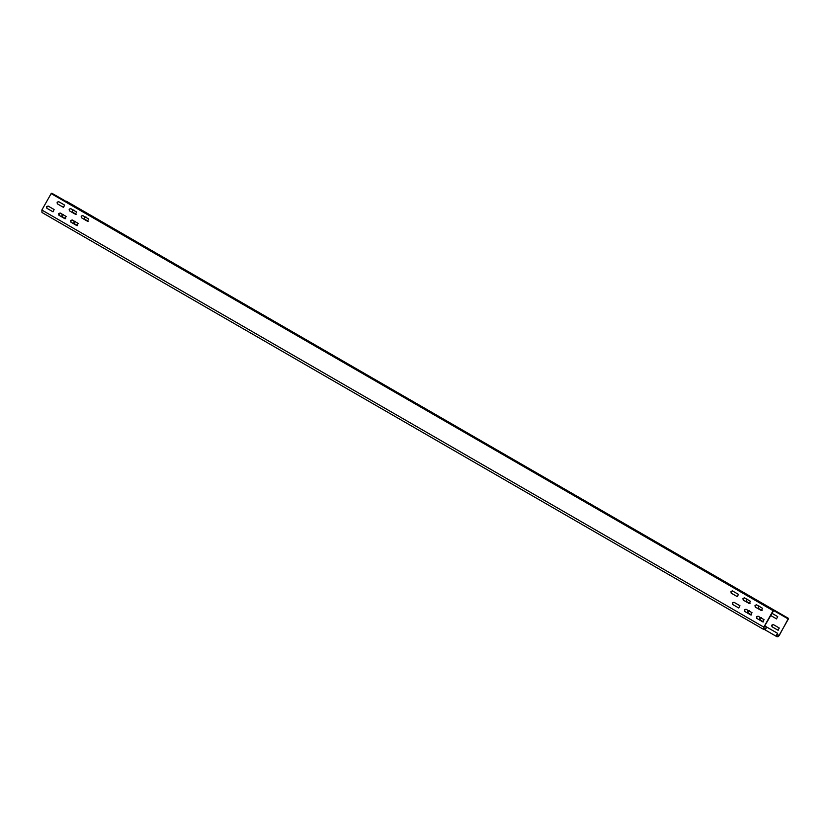<?xml version="1.0" encoding="UTF-8"?>
<svg xmlns="http://www.w3.org/2000/svg" width="830" height="830" viewBox="0 0 830 830"><rect width="100%" height="100%" fill="white"/><g stroke="black" fill="none" stroke-linecap="round" stroke-linejoin="round"><path stroke-width="1.25" d="M764.7 625.893L777.627 633.352L776.569 634.909L776.683 636.465L777.886 636.766L779.194 635.562L788.459 618.371L51.823 193.234L788.459 618.371L788.5 619.118M759.834 606.294L758.371 606.917L758.579 608.504L762.033 610.496L758.433 608.421L758.215 606.834L759.678 606.211M86.009 217.014L84.536 217.636L84.753 219.234L88.198 221.226L84.598 219.151L84.38 217.553L85.853 216.931M770.614 615.455L776.631 618.931L770.614 615.455M73.974 210.063L72.501 210.685L72.718 212.283L76.173 214.275L72.563 212.2L72.355 210.602L73.818 209.98M773.415 624.627L771.942 625.249L772.159 626.837L778.177 630.312L772.004 626.754L771.786 625.166L773.259 624.544L779.277 628.02L778.021 630.229M749.345 610.724L747.882 611.347L748.089 612.934L751.544 614.926L747.944 612.851L747.726 611.264L749.189 610.641M63.485 214.493L62.011 215.115L62.229 216.713L65.684 218.705L62.074 216.63L61.866 215.032L63.329 214.41M75.52 221.444L74.046 222.067L74.264 223.664L77.709 225.656L74.109 223.581L73.891 221.984L75.364 221.361M761.38 617.676L759.907 618.298L760.124 619.886L763.579 621.878M747.799 599.343L746.336 599.966L746.554 601.553L749.998 603.545L746.398 601.47L746.18 599.883L747.654 599.26M75.675 207.241L68.226 202.645L76.194 207.241M759.761 602.155L752.312 597.559L760.28 602.144M87.7 214.192L80.261 209.596L88.229 214.192M97.961 219.826L90.522 215.229L98.48 219.826M74.783 206.587L67.344 201.991L75.302 206.577M749.5 596.521L742.062 591.925L750.019 596.511M772.678 609.76L765.239 605.163L773.197 609.76M63.64 200.289L56.191 195.693L64.159 200.289M86.818 213.538L79.369 208.942L87.337 213.528M73.891 205.923L66.452 201.327L74.42 205.923M760.643 602.808L753.204 598.212L761.172 602.808M783.821 616.057L776.382 611.461L784.35 616.047M748.619 595.857L741.169 591.261L749.137 595.857M98.853 220.49L91.404 215.893L99.372 220.479M773.57 610.424L766.121 605.827L774.089 610.413M85.926 212.874L78.487 208.278L86.455 212.874M761.535 603.472L754.086 598.876L762.054 603.462M771.796 609.106L764.347 604.51L772.315 609.096M41.853 210.032L51.149 193.587L773.114 610.673L763.808 627.117L41.853 210.032L41.988 212.49L763.942 629.576L763.808 627.117M761.255 610.496L755.227 607.01L755.01 605.412L756.483 604.8L762.5 608.276L761.401 610.569L755.383 607.093L755.165 605.495L756.638 604.883M743.192 600.059L742.975 598.461L744.448 597.839L750.465 601.325L749.21 603.535L743.192 600.059L749.231 603.545M52.861 211.733L46.843 208.257L46.625 206.67L48.099 206.048L54.116 209.523L53.016 211.816L46.999 208.34L46.781 206.753L48.254 206.131M66.141 216.474L64.896 218.684L58.878 215.209L58.66 213.621L60.134 212.999L66.141 216.474M762.801 621.878L756.773 618.392L756.555 616.794L758.029 616.171L764.036 619.647L762.946 621.95L756.929 618.475L756.711 616.877L758.174 616.265M72.158 219.95L78.176 223.426L76.92 225.636L70.913 222.16L70.695 220.573L72.158 219.95M732.703 604.489L732.485 602.891L733.959 602.269L739.976 605.744L738.721 607.965L732.703 604.489L738.741 607.975M744.52 609.842L745.994 609.22L752.011 612.696L750.756 614.916L744.738 611.44L744.52 609.842M750.766 614.926L744.894 611.523L744.676 609.926L746.149 609.313M737.196 596.594L731.168 593.108L730.95 591.51L732.413 590.887L738.43 594.363L737.331 596.666L731.313 593.191L731.106 591.593L732.568 590.981M81.184 216.142L82.647 215.52L88.665 218.996L87.409 221.205L81.402 217.73L81.184 216.142M69.367 210.779L69.149 209.191L70.623 208.569L76.63 212.044L75.385 214.254L69.367 210.779L75.385 214.254M64.605 205.093L63.35 207.303L57.332 203.827L57.114 202.24L58.588 201.617L64.605 205.093L63.505 207.386L57.488 203.91L57.27 202.323L58.743 201.7M777.015 634.307L779.038 635.479L788.344 619.035L773.83 610.652M60.134 213.02L58.899 215.198M771.713 613.163L777.731 616.638L776.496 618.858M767.242 621.068L765.986 623.278M763.569 621.888L759.969 619.803L759.761 618.215L761.224 617.593M764.492 626.266L766.339 627.335L765.665 628.818L764.077 629.337L763.963 627.2L773.653 610.558L788.324 618.609M60.279 213.082L58.816 213.704L59.034 215.292L64.896 218.684M72.314 220.033L70.851 220.656L71.058 222.243L76.92 225.636M734.114 602.362L732.641 602.974L732.859 604.572M744.603 597.932L743.13 598.544L743.348 600.142M82.803 215.603L81.34 216.225L81.547 217.813L87.409 221.205M70.768 208.652L69.305 209.274L69.523 210.862M779.038 635.479L777.907 636.527L776.859 636.257L777.627 633.352M764.565 626.131L766.547 627.273L765.768 628.974L763.942 629.576M66.535 202.043L66.493 201.285L66.535 202.043M773.114 610.673L773.788 610.32M51.823 193.234L51.149 193.587M776.973 636.724L764.731 629.648M788.459 618.371L66.493 201.296"/></g></svg>
